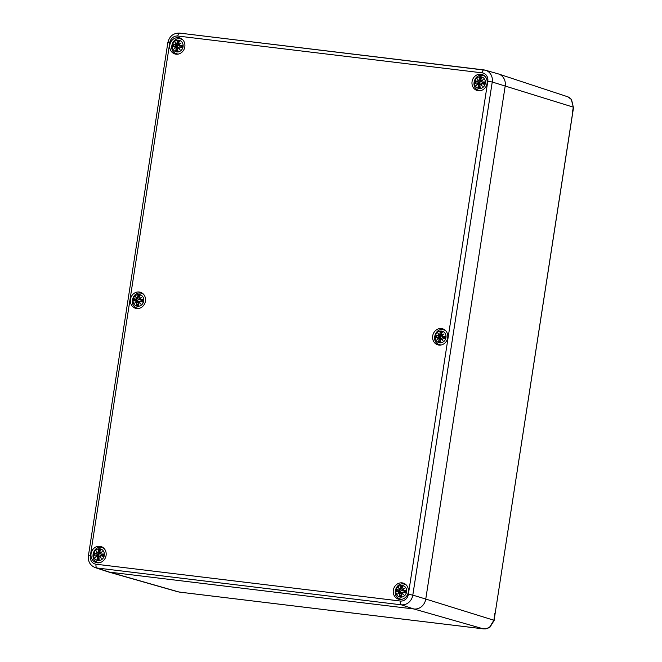 <?xml version="1.0" encoding="UTF-8"?>
<svg xmlns="http://www.w3.org/2000/svg" width="662" height="662" viewBox="0 0 662 662"><rect width="100%" height="100%" fill="white"/><g stroke="black" fill="none" stroke-linecap="round" stroke-linejoin="round"><path stroke-width="0.99" d="M571.314 99.408L573.309 107.153L571.546 99.565L567.764 96.801A3.053 1.324 110.5 0 0 567.748 96.793A9.864 8.879 107.1 0 1 571.314 99.408A3.053 1.134 -38.5 0 1 571.546 99.565A3.053 1.134 -38.5 0 1 571.571 99.59M572.423 114.236L495.151 613.384L573.59 107.161M494.878 613.252L493.877 620.244A3.053 0.48 11.2 0 1 494.125 620.501L489.946 627.179A3.053 0.852 -125.9 0 1 489.946 627.187A3.053 0.852 -125.9 0 1 489.607 627.204A9.864 8.879 107.1 0 1 485.378 628.875A3.053 1.241 83.5 0 0 485.577 628.9A3.053 1.241 83.5 0 0 485.809 628.817M485.378 628.875L483.459 628.875A3.053 1.324 96.9 0 0 483.55 628.892A3.053 1.324 96.9 0 0 483.657 628.892M179.344 592.085A3.053 1.299 -83.1 0 1 179.253 592.076A3.053 1.299 -83.1 0 1 179.17 592.06L177.325 591.613M181.942 592.399A3.053 1.316 96.9 0 0 182.025 592.416L177.929 591.811L108.179 571.877A11.312 10.187 107.1 0 0 109.602 572.167L413.899 608.982L109.602 572.167L179.17 592.06L480.686 628.536A3.053 1.316 -83.1 0 0 480.769 628.552A3.053 1.316 -83.1 0 0 480.86 628.561M489.946 627.187L485.585 628.9L483.55 628.892L182.033 592.416A3.053 1.316 96.9 0 0 182.124 592.416M496.781 73.581A11.312 10.187 107.1 0 1 498.552 73.979A11.312 10.187 107.1 0 1 505.197 85.961L425.765 599.052L493.877 620.244L489.607 627.204M572.158 114.104L573.309 107.153L492.238 82.022L412.807 595.113L408.363 594.311A7.654 6.893 107.1 0 1 400.336 601.03A3.393 1.456 96.9 0 0 401.213 604.803A11.047 9.947 -72.9 0 0 412.807 595.113L425.765 599.052A11.312 10.187 107.1 0 1 413.899 608.982A11.312 10.187 -72.9 0 0 425.765 599.052L505.197 85.961A11.312 10.187 -72.9 0 0 498.205 73.871L485.403 70.213A11.047 9.947 -72.9 0 0 484.021 69.932A3.393 1.456 -83.1 0 0 483.922 69.915A3.393 1.456 -83.1 0 0 482.102 72.845A7.654 6.893 107.1 0 1 487.795 81.227L492.238 82.022A11.047 9.947 -72.9 0 0 485.403 70.213L179.634 33.1A3.393 1.456 -83.1 0 1 179.725 33.117L483.823 69.907M478.295 90.752A8.374 7.539 107.1 0 1 477.112 90.504A8.374 7.539 107.1 0 1 472.37 80.284A8.374 7.539 107.1 0 1 482.035 74.5A8.374 7.539 107.1 0 1 486.951 84.066A8.374 7.539 107.1 0 1 478.295 90.752M438.923 345.067A8.374 7.539 107.1 0 1 437.739 344.819A8.374 7.539 107.1 0 1 432.998 334.6A8.374 7.539 107.1 0 1 442.663 328.815A8.374 7.539 107.1 0 1 447.578 338.381A8.374 7.539 107.1 0 1 438.923 345.067M399.558 599.383A8.374 7.539 107.1 0 1 398.375 599.135A8.374 7.539 107.1 0 1 393.625 588.915A8.374 7.539 107.1 0 1 403.29 583.131A8.374 7.539 107.1 0 1 408.214 592.697A8.374 7.539 107.1 0 1 399.558 599.383M97.289 562.816A8.374 7.539 107.1 0 1 96.106 562.568A8.374 7.539 107.1 0 1 91.364 552.348A8.374 7.539 107.1 0 1 101.029 546.555A8.374 7.539 107.1 0 1 105.953 556.13A8.374 7.539 107.1 0 1 97.289 562.816M136.662 308.5A8.374 7.539 107.1 0 1 135.478 308.252A8.374 7.539 107.1 0 1 130.737 298.032A8.374 7.539 107.1 0 1 140.402 292.248A8.374 7.539 107.1 0 1 145.317 301.814A8.374 7.539 107.1 0 1 136.662 308.5M176.034 54.185A8.374 7.539 107.1 0 1 174.851 53.936A8.374 7.539 107.1 0 1 170.109 43.717A8.374 7.539 107.1 0 1 179.774 37.933A8.374 7.539 107.1 0 1 184.69 47.498A8.374 7.539 107.1 0 1 176.034 54.185M181.14 38.52A8.374 7.539 -72.9 0 0 178.641 38.768M174.387 52.604A8.374 7.539 -72.9 0 0 176.307 54.218M141.767 292.836A8.374 7.539 -72.9 0 0 139.268 293.084M135.015 306.92A8.374 7.539 -72.9 0 0 136.943 308.533M102.395 547.151A8.374 7.539 -72.9 0 0 99.896 547.4M95.642 561.235A8.374 7.539 -72.9 0 0 97.571 562.841M404.656 583.718A8.374 7.539 -72.9 0 0 402.157 583.967M397.903 597.803A8.374 7.539 -72.9 0 0 399.831 599.408M444.028 329.403A8.374 7.539 -72.9 0 0 441.529 329.651M437.276 343.487A8.374 7.539 -72.9 0 0 439.204 345.101M483.401 75.087A8.374 7.539 -72.9 0 0 480.902 75.336M476.648 89.171A8.374 7.539 -72.9 0 0 478.568 90.785M400.336 601.03L96.04 564.214A7.654 6.893 107.1 0 1 90.346 555.84L88.41 555.757C87.872 561.508 90.131 565.456 95.196 567.607L107.832 571.769A11.312 10.187 -72.9 0 0 109.602 572.167L96.925 567.988L401.213 604.803L413.899 608.982L483.459 628.875L480.686 628.536M176.771 46.53A3.732 3.36 107.1 0 1 176.895 45.91M177.888 54.16A7.696 6.926 107.1 0 1 177.871 54.16L176.597 53.763A7.696 6.926 -72.9 0 0 178.525 54.036M182.869 39.91A7.696 6.926 -72.9 0 0 181.123 39.058L182.398 39.447A7.696 6.926 107.1 0 1 182.414 39.455M183.06 46.712A5.941 5.346 107.1 0 1 174.288 50.817A5.941 5.346 107.1 0 1 175.86 40.672A5.941 5.346 107.1 0 1 183.06 46.712M174.983 46.472L175.041 46.365A14.572 0.919 177.8 0 0 173.229 46.53L172.947 46.654A14.68 0.927 -2.2 0 1 174.983 46.472L175.488 47.027A14.572 7.638 143.4 0 0 174.048 48.922A14.572 2.449 -32.2 0 1 175.835 47.54L176.208 48.276A14.68 7.514 107.8 0 0 175.769 50.817A5.131 4.617 107.1 0 0 177.904 51.073A14.68 4.866 -93 0 1 177.664 48.45L178.194 47.821A14.572 5.478 41.2 0 0 180.014 49.642A14.572 1.804 -121.6 0 1 178.682 47.416L179.394 47.002A14.68 1.225 15.5 0 0 181.893 47.738L181.595 47.151A2.739 2.466 107.1 0 0 181.694 46.472L179.667 45.529A14.572 3.202 2 0 1 181.967 45.513L182.257 45.388A14.68 3.227 -178 0 0 179.642 45.397L181.57 46.506M179.642 45.397L179.079 44.826A14.572 3.087 -41.8 0 1 181.024 43.088A14.572 7.009 154.3 0 0 178.74 44.313L178.417 43.593A14.68 5.213 -72.2 0 1 179.427 41.234A5.131 4.617 107.1 0 0 177.292 40.978A14.68 7.166 85.2 0 0 176.961 43.419L176.382 44.031A14.572 0.919 -130.9 0 1 175.066 42.368A14.572 6.355 51.1 0 0 175.893 44.437L175.231 44.867A14.68 1.084 -160.1 0 0 173.312 44.304L176.828 45.885A2.739 2.466 107.1 0 0 176.721 46.522M179.079 44.826L179.005 44.793A14.456 3.062 138.2 0 1 180.345 43.584L181.024 43.088L180.345 43.584A14.456 6.951 -25.7 0 0 178.773 44.453L178.74 44.313M179.013 44.793L179.667 45.529M178.417 43.593L178.773 44.453M179.245 41.499L179.245 41.499A14.572 5.172 107.8 0 0 178.359 43.584L179.187 44.627M181.967 45.513L181.694 46.472M176.961 43.419L177.102 43.444A14.572 7.116 -94.8 0 1 177.391 41.276L177.292 40.978M176.382 44.031L177.102 43.444L178.31 43.742M175.066 42.368L175.438 42.989A14.456 0.91 49.1 0 0 176.373 44.164L175.066 42.368M175.231 44.867L175.893 44.437M177.391 41.276L178.616 42.931M176.382 44.172L178.533 45.256L176.828 45.885M179.046 45.115L178.533 45.256M176.655 44.379L176.059 44.437A14.456 6.306 -128.9 0 1 175.438 42.989M175.488 47.027L175.041 46.365L177.126 46.563L178.326 47.714M174.048 48.922L174.602 48.384A14.456 7.58 -36.6 0 1 175.637 47.085L176.969 47.523L175.869 47.416A14.456 2.433 147.8 0 0 174.602 48.384L174.048 48.922M176.208 48.276L175.877 47.416M177.681 49.567L175.769 50.817M175.984 47.424L178.161 47.656M177.664 48.45L177.606 48.45A14.572 4.824 87 0 0 177.805 50.767L177.805 50.767M178.194 47.821L177.606 48.45M179.394 47.002L178.682 47.416M181.653 47.548A14.572 1.216 -164.5 0 1 179.46 46.903L181.595 47.151M179.518 48.996L178.599 47.441A14.456 1.787 58.4 0 0 179.51 48.98L180.014 49.642L179.51 48.98A14.456 5.437 -138.8 0 1 178.277 47.714L178.392 47.722M137.398 300.846A3.732 3.36 107.1 0 1 137.522 300.225M138.524 308.475A7.696 6.926 107.1 0 1 138.507 308.467L137.224 308.078A7.696 6.926 -72.9 0 0 139.152 308.351M143.025 293.762A7.696 6.926 107.1 0 1 143.042 293.771L141.751 293.374C132.93 290.254 128.18 305.695 137.224 308.078M143.695 301.02A5.941 5.346 107.1 0 1 134.924 305.132A5.941 5.346 107.1 0 1 136.488 294.987A5.941 5.346 107.1 0 1 143.695 301.02M135.611 300.788L135.669 300.68A14.572 0.919 177.8 0 0 133.856 300.846L133.575 300.97A14.68 0.927 -2.2 0 1 135.611 300.788L136.124 301.342A14.572 7.638 143.4 0 0 134.684 303.237A14.572 2.449 -32.2 0 1 136.463 301.847L136.835 302.584A14.68 7.514 107.8 0 0 136.405 305.124A5.131 4.617 107.1 0 0 138.54 305.389A14.68 4.866 -93 0 1 138.3 302.766L138.821 302.137A14.572 5.478 41.2 0 0 140.642 303.957A14.572 1.804 -121.6 0 1 139.31 301.731L140.03 301.318A14.68 1.225 15.5 0 0 142.52 302.054L142.222 301.467A2.739 2.466 107.1 0 0 142.33 300.788L140.303 299.845A14.572 3.202 2 0 1 142.603 299.828L142.884 299.704A14.68 3.227 -178 0 0 140.278 299.712L142.198 300.821M140.278 299.712L139.715 299.133A14.572 3.087 -41.8 0 1 141.651 297.404A14.572 7.009 154.3 0 0 139.368 298.628L139.045 297.908A14.68 5.213 -72.2 0 1 140.063 295.55A5.131 4.617 107.1 0 0 137.928 295.285A14.68 7.166 85.2 0 0 137.588 297.735L137.009 298.347A14.572 0.919 -130.9 0 1 135.693 296.684A14.572 6.355 51.1 0 0 136.521 298.752L135.859 299.174A14.68 1.084 -160.1 0 0 133.939 298.62L137.456 300.2A2.739 2.466 107.1 0 0 137.357 300.838M139.715 299.133L140.303 299.845M139.045 297.908L139.409 298.769A14.456 6.951 -25.7 0 1 140.965 297.9L141.651 297.404L140.973 297.9A14.456 3.062 138.2 0 0 139.632 299.108L141.006 297.867M139.872 295.815L139.872 295.815A14.572 5.172 107.8 0 0 138.987 297.9L139.814 298.943M142.603 299.828L142.33 300.788M137.588 297.735L137.737 297.759A14.572 7.116 -94.8 0 1 138.019 295.591L137.928 295.285M137.009 298.347L137.737 297.759L138.937 298.057M135.859 299.174L136.678 298.752A14.456 6.306 -128.9 0 1 136.066 297.304L135.693 296.684L136.066 297.304A14.456 0.91 49.1 0 0 137.001 298.479L139.161 299.572L137.456 300.2M138.019 295.591L139.243 297.246M139.674 299.431L139.161 299.572M137.282 298.694L136.686 298.752M136.124 301.342L135.669 300.68L133.84 300.846M135.76 300.68L137.754 300.879L138.954 302.029M134.684 303.237L135.23 302.7L134.684 303.237M136.835 302.584L136.496 301.731A14.456 2.433 147.8 0 0 135.23 302.7M138.308 303.875L136.405 305.124M136.281 301.4L136.786 301.756M138.788 301.971L136.504 301.731L135.197 302.724M138.3 302.766L138.234 302.766A14.572 4.824 87 0 0 138.441 305.083L138.441 305.083M138.821 302.137L138.234 302.766L138.441 305.157M140.03 301.318L139.31 301.731M142.289 301.864A14.572 1.216 -164.5 0 1 140.087 301.218L142.222 301.467M140.154 303.312L139.227 301.756A14.456 1.787 58.4 0 0 140.137 303.295L140.642 303.957L140.137 303.295A14.456 5.437 -138.8 0 1 138.904 302.021L139.417 302.079M98.034 555.153A3.732 3.36 107.1 0 1 98.158 554.533M99.151 562.791A7.696 6.926 107.1 0 1 99.135 562.783L97.852 562.394A7.696 6.926 -72.9 0 0 99.78 562.667M104.133 548.541A7.696 6.926 -72.9 0 0 102.378 547.681L103.661 548.078A7.696 6.926 107.1 0 1 103.677 548.086M104.323 555.335A5.941 5.346 107.1 0 1 95.551 559.44A5.941 5.346 107.1 0 1 97.124 549.303A5.941 5.346 107.1 0 1 104.323 555.335M96.238 555.095L96.304 554.996A14.572 0.919 177.8 0 0 94.492 555.161L94.203 555.286A14.68 0.927 -2.2 0 1 96.238 555.095L96.751 555.658A14.572 7.638 143.4 0 0 95.311 557.545A14.572 2.449 -32.2 0 1 97.099 556.163L97.463 556.899A14.68 7.514 107.8 0 0 97.033 559.44A5.131 4.617 107.1 0 0 99.168 559.696A14.68 4.866 -93 0 1 98.928 557.081L99.457 556.452A14.572 5.478 41.2 0 0 101.269 558.273A14.572 1.804 -121.6 0 1 99.937 556.047L100.657 555.633A14.68 1.225 15.5 0 0 103.156 556.37L102.85 555.782A2.739 2.466 107.1 0 0 102.958 555.104L100.93 554.152A14.572 3.202 2 0 1 103.231 554.144L103.52 554.02A14.68 3.227 -178 0 0 100.905 554.028L102.825 555.137M100.905 554.028L100.343 553.449A14.572 3.087 -41.8 0 1 102.287 551.719A14.572 7.009 154.3 0 0 99.995 552.944L99.681 552.224A14.68 5.213 -72.2 0 1 100.69 549.857A5.131 4.617 107.1 0 0 98.555 549.601A14.68 7.166 85.2 0 0 98.216 552.05L97.637 552.662A14.572 0.919 -130.9 0 1 96.321 550.991A14.572 6.355 51.1 0 0 97.157 553.068L96.486 553.49A14.68 1.084 -160.1 0 0 94.567 552.936L98.092 554.508A2.739 2.466 107.1 0 0 97.984 555.153M100.343 553.449L100.93 554.152M101.609 552.207L102.287 551.719L101.609 552.207A14.456 3.062 138.2 0 0 100.268 553.424L100.276 553.424M99.681 552.224L99.995 552.944M100.533 550.048L99.614 552.216L100.045 553.093A14.456 6.951 -25.7 0 1 101.6 552.216M100.5 550.13L100.5 550.13A14.572 5.172 107.8 0 0 99.623 552.207M103.231 554.144L102.958 555.104M98.216 552.05L98.365 552.075A14.572 7.116 -94.8 0 1 98.655 549.907L98.555 549.601M97.637 552.662L98.365 552.075L99.573 552.373M96.486 553.49L97.306 553.068A14.456 6.306 -128.9 0 1 96.702 551.62L96.321 550.991L96.702 551.62A14.456 0.91 49.1 0 0 97.628 552.795L99.788 553.887L98.092 554.508M97.918 553.01L97.157 553.068M98.655 549.907L99.871 551.562M100.31 553.746L99.788 553.887M96.751 555.658L96.304 554.996L98.381 555.186L99.581 556.337M95.311 557.545L95.866 557.015L95.311 557.545M97.463 556.899L97.124 556.047A14.456 2.433 147.8 0 0 95.866 557.015M98.944 558.19L97.033 559.44M95.866 557.007A14.456 7.58 -36.6 0 1 96.9 555.708L98.233 556.146L97.132 556.047M97.24 556.055L99.416 556.279M98.928 557.081L98.861 557.081A14.572 4.824 87 0 0 99.068 559.398L99.068 559.398M99.457 556.452L98.861 557.081L99.068 559.464M100.657 555.633L99.937 556.047M102.916 556.179A14.572 1.216 -164.5 0 1 100.715 555.534L102.85 555.782M100.773 557.611L99.854 556.072A14.456 1.787 58.4 0 0 100.773 557.611M100.765 557.603A14.456 5.437 -138.8 0 1 99.532 556.337L100.045 556.394M479.031 83.098A3.732 3.36 107.1 0 1 479.156 82.477M480.149 90.727A7.696 6.926 107.1 0 1 480.132 90.727L478.858 90.33A7.696 6.926 -72.9 0 0 480.786 90.611M484.658 76.014A7.696 6.926 107.1 0 1 484.675 76.022L483.384 75.625C474.563 72.506 469.813 87.955 478.858 90.33M485.32 83.28A5.941 5.346 107.1 0 1 476.549 87.384A5.941 5.346 107.1 0 1 478.121 77.239A5.941 5.346 107.1 0 1 485.32 83.28M477.244 83.04L477.294 82.932A14.572 0.919 177.8 0 0 475.49 83.098L475.208 83.222A14.68 0.927 -2.2 0 1 477.244 83.04L477.757 83.602A14.572 7.638 143.4 0 0 476.309 85.489A14.572 2.449 -32.2 0 1 478.096 84.107L478.469 84.844A14.68 7.514 107.8 0 0 478.03 87.384A5.131 4.617 107.1 0 0 480.165 87.641A14.68 4.866 -93 0 1 479.925 85.017L480.455 84.388A14.572 5.478 41.2 0 0 482.275 86.209A14.572 1.804 -121.6 0 1 480.943 83.983L481.655 83.569A14.68 1.225 15.5 0 0 484.154 84.306L483.856 83.718A2.739 2.466 107.1 0 0 483.955 83.04L481.928 82.096A14.572 3.202 2 0 1 484.228 82.08L484.518 81.956A14.68 3.227 -178 0 0 481.903 81.964L483.831 83.073M481.903 81.964L481.34 81.393A14.572 3.087 -41.8 0 1 483.285 79.655A14.572 7.009 154.3 0 0 481.001 80.888L480.678 80.16A14.68 5.213 -72.2 0 1 481.696 77.802A5.131 4.617 107.1 0 0 479.553 77.545A14.68 7.166 85.2 0 0 479.222 79.986L478.643 80.599A14.572 0.919 -130.9 0 1 477.327 78.935A14.572 6.355 51.1 0 0 478.154 81.004L477.492 81.434A14.68 1.084 -160.1 0 0 475.573 80.872L479.089 82.452A2.739 2.466 107.1 0 0 478.982 83.089M481.34 81.393L481.928 82.096M480.678 80.16L481.034 81.021A14.456 6.951 -25.7 0 1 482.598 80.152L483.285 79.655L482.606 80.152A14.456 3.062 138.2 0 0 481.266 81.36L482.639 80.119M481.506 78.066L481.506 78.066A14.572 5.172 107.8 0 0 480.62 80.152L481.448 81.194M484.228 82.08L483.955 83.04M479.222 79.986L479.371 80.011A14.572 7.116 -94.8 0 1 479.652 77.843L479.553 77.545M478.643 80.599L479.371 80.011L480.571 80.309M477.492 81.434L478.312 81.004A14.456 6.306 -128.9 0 1 477.699 79.556L477.327 78.935L477.699 79.556A14.456 0.91 49.1 0 0 478.634 80.731L480.794 81.823L479.089 82.452M479.652 77.843L480.877 79.498M481.307 81.683L480.794 81.823M478.916 80.946L478.32 81.004M477.757 83.602L477.302 82.932L475.473 83.098M477.393 82.94L479.387 83.131L480.587 84.281M476.309 85.489L476.863 84.951L476.309 85.489M478.469 84.844L478.129 83.983A14.456 2.433 147.8 0 0 476.863 84.951M479.942 86.134L478.03 87.384M477.914 83.652L478.419 84.008M480.422 84.223L478.138 83.983L476.822 84.984M479.925 85.017L479.867 85.017A14.572 4.824 87 0 0 480.074 87.334L480.074 87.334M480.455 84.388L479.867 85.017L480.074 87.409M481.655 83.569L480.943 83.983M483.914 84.115A14.572 1.216 -164.5 0 1 481.721 83.47L483.856 83.718M481.779 85.564L480.86 84.008A14.456 1.787 58.4 0 0 481.771 85.547L482.275 86.209L481.771 85.547A14.456 5.437 -138.8 0 1 480.538 84.281L481.051 84.331M439.659 337.413A3.732 3.36 107.1 0 1 439.783 336.793M440.784 345.043A7.696 6.926 107.1 0 1 440.768 345.034L439.485 344.645A7.696 6.926 -72.9 0 0 441.413 344.919M445.758 330.793A7.696 6.926 -72.9 0 0 444.012 329.941L445.286 330.33A7.696 6.926 107.1 0 1 445.303 330.338M445.956 337.595A5.941 5.346 107.1 0 1 437.185 341.7A5.941 5.346 107.1 0 1 438.749 331.554A5.941 5.346 107.1 0 1 445.956 337.595M437.872 337.355L437.93 337.248A14.572 0.919 177.8 0 0 436.117 337.413L435.836 337.537A14.68 0.927 -2.2 0 1 437.872 337.355L438.385 337.91A14.572 7.638 143.4 0 0 436.945 339.805A14.572 2.449 -32.2 0 1 438.724 338.414L439.096 339.159A14.68 7.514 107.8 0 0 438.666 341.691A5.131 4.617 107.1 0 0 440.801 341.956A14.68 4.866 -93 0 1 440.561 339.333L441.082 338.704A14.572 5.478 41.2 0 0 442.903 340.525A14.572 1.804 -121.6 0 1 441.571 338.299L442.29 337.885A14.68 1.225 15.5 0 0 444.781 338.621L444.483 338.034A2.739 2.466 107.1 0 0 444.591 337.355L442.564 336.412A14.572 3.202 2 0 1 444.864 336.395L445.145 336.271A14.68 3.227 -178 0 0 442.539 336.279L444.459 337.388M442.539 336.279L441.976 335.7A14.572 3.087 -41.8 0 1 443.921 333.971A14.572 7.009 154.3 0 0 441.628 335.195L441.314 334.476A14.68 5.213 -72.2 0 1 442.324 332.117A5.131 4.617 107.1 0 0 440.189 331.852A14.68 7.166 85.2 0 0 439.849 334.302L439.27 334.914A14.572 0.919 -130.9 0 1 437.954 333.251A14.572 6.355 51.1 0 0 438.782 335.32L438.12 335.75A14.68 1.084 -160.1 0 0 436.2 335.187L439.717 336.768A2.739 2.466 107.1 0 0 439.618 337.405M441.976 335.7L442.564 336.412M443.234 334.467L443.921 333.971L443.234 334.467A14.456 3.062 138.2 0 0 441.902 335.675L441.91 335.675M441.314 334.476L441.628 335.195M442.166 332.307L441.24 334.467L441.678 335.344A14.456 6.951 -25.7 0 1 443.226 334.467M442.133 332.382L442.133 332.382A14.572 5.172 107.8 0 0 441.256 334.467M444.864 336.395L444.591 337.355M439.849 334.302L439.998 334.327A14.572 7.116 -94.8 0 1 440.28 332.159L440.189 331.852M439.27 334.914L439.998 334.327L441.198 334.624M438.12 335.75L438.939 335.32A14.456 6.306 -128.9 0 1 438.327 333.871L437.954 333.251L438.327 333.871A14.456 0.91 49.1 0 0 439.262 335.046L441.422 336.139L439.717 336.768M439.543 335.262L438.782 335.32M440.28 332.159L441.504 333.813M441.935 335.998L441.422 336.139M438.385 337.91L437.93 337.248L436.101 337.413M438.021 337.248L440.015 337.446L441.215 338.596M439.096 339.159L438.757 338.299A14.456 2.433 147.8 0 0 437.491 339.267L436.945 339.805L437.491 339.267A14.456 7.58 -36.6 0 1 438.525 337.959L439.047 338.323M440.569 340.45L438.666 341.691M441.049 338.539L438.765 338.299M440.561 339.333L440.495 339.333A14.572 4.824 87 0 0 440.702 341.65L440.702 341.65M441.082 338.704L440.495 339.333L440.702 341.724M442.29 337.885L441.571 338.299M444.55 338.431A14.572 1.216 -164.5 0 1 442.348 337.786L444.483 338.034M442.406 339.863L442.903 340.525L442.406 339.863A14.456 1.787 58.4 0 1 441.488 338.323L442.224 337.761M442.398 339.863A14.456 5.437 -138.8 0 1 441.165 338.588L441.289 338.605M400.295 591.72A3.732 3.36 107.1 0 1 400.419 591.1M401.412 599.358A7.696 6.926 107.1 0 1 401.395 599.35L400.121 598.961A7.696 6.926 -72.9 0 0 402.041 599.234M406.394 585.109A7.696 6.926 -72.9 0 0 404.639 584.248L405.922 584.645A7.696 6.926 107.1 0 1 405.938 584.654M406.584 591.902A5.941 5.346 107.1 0 1 397.812 596.007A5.941 5.346 107.1 0 1 399.385 585.87A5.941 5.346 107.1 0 1 406.584 591.902M398.499 591.663L398.557 591.563A14.572 0.919 177.8 0 0 396.753 591.729L396.464 591.853A14.68 0.927 -2.2 0 1 398.499 591.663L399.012 592.225A14.572 7.638 143.4 0 0 397.572 594.12A14.572 2.449 -32.2 0 1 399.36 592.73L399.732 593.466A14.68 7.514 107.8 0 0 399.294 596.007A5.131 4.617 107.1 0 0 401.429 596.272A14.68 4.866 -93 0 1 401.189 593.649L401.718 593.02A14.572 5.478 41.2 0 0 403.53 594.84A14.572 1.804 -121.6 0 1 402.198 592.614L402.918 592.2A14.68 1.225 15.5 0 0 405.417 592.937L405.111 592.349A2.739 2.466 107.1 0 0 405.218 591.671L403.191 590.719A14.572 3.202 2 0 1 405.492 590.711L405.781 590.587A14.68 3.227 -178 0 0 403.166 590.595L405.086 591.704M403.166 590.595L402.604 590.016A14.572 3.087 -41.8 0 1 404.548 588.286A14.572 7.009 154.3 0 0 402.256 589.511L401.942 588.791A14.68 5.213 -72.2 0 1 402.951 586.433A5.131 4.617 107.1 0 0 400.816 586.168A14.68 7.166 85.2 0 0 400.477 588.617L399.898 589.23A14.572 0.919 -130.9 0 1 398.59 587.558A14.572 6.355 51.1 0 0 399.418 589.635L398.747 590.057A14.68 1.084 -160.1 0 0 396.828 589.503L400.353 591.075A2.739 2.466 107.1 0 0 400.245 591.72M402.604 590.016L403.191 590.719M401.942 588.791L402.297 589.652A14.456 6.951 -25.7 0 1 403.861 588.783L404.548 588.286L403.87 588.775A14.456 3.062 138.2 0 0 402.529 589.991L402.537 589.991M402.769 586.697L402.769 586.697A14.572 5.172 107.8 0 0 401.884 588.783L402.703 589.825M405.492 590.711L405.218 591.671M400.477 588.617L400.626 588.642A14.572 7.116 -94.8 0 1 400.915 586.474L400.816 586.168M399.898 589.23L400.626 588.642L401.834 588.94M398.747 590.057L399.567 589.635A14.456 6.306 -128.9 0 1 398.963 588.187L398.59 587.558L398.963 588.187A14.456 0.91 49.1 0 0 399.889 589.362L398.946 588.17M400.915 586.474L402.132 588.129M399.898 589.37L402.049 590.454L400.353 591.075M402.57 590.314L402.049 590.454M400.179 589.577L399.583 589.635M399.012 592.225L398.565 591.563L396.728 591.729M398.648 591.563L400.642 591.762L401.842 592.912M399.732 593.466L399.393 592.614A14.456 2.433 147.8 0 0 398.127 593.582L397.572 594.12L398.127 593.582A14.456 7.58 -36.6 0 1 399.161 592.275M398.085 593.607L399.393 592.614L401.677 592.846M401.205 594.757L399.294 596.007M401.189 593.649L401.122 593.649A14.572 4.824 87 0 0 401.329 595.966L401.329 595.966M401.718 593.02L401.122 593.649L401.329 596.04M402.918 592.2L402.198 592.614M405.177 592.747A14.572 1.216 -164.5 0 1 402.976 592.101L405.111 592.349M402.852 592.076L402.115 592.631A14.456 1.787 58.4 0 0 403.034 594.178L403.53 594.84L403.034 594.178A14.456 5.437 -138.8 0 1 401.793 592.904L401.917 592.912M96.04 564.214A3.393 1.456 96.9 0 0 96.925 567.988A11.047 9.947 -72.9 0 1 95.196 567.607M90.346 555.84L169.778 42.749L167.842 42.666L88.41 555.757M169.778 42.749A7.654 6.893 107.1 0 1 177.813 36.038A3.393 1.456 -83.1 0 1 179.634 33.1C173.32 33.026 169.389 36.211 167.842 42.666M177.813 36.038L482.102 72.845M487.795 81.227L408.363 594.311M182.257 45.388A5.131 4.617 107.1 0 1 181.893 47.738M172.947 46.654A5.131 4.617 107.1 0 1 173.312 44.304M173.543 44.495A14.572 1.076 19.9 0 1 175.256 44.991L177.027 45.959M175.96 50.544A14.572 7.456 -72.2 0 1 176.357 48.301L177.615 48.69M175.215 46.381L176.936 46.555M181.827 45.579A4.551 4.096 107.1 0 1 181.537 47.49M177.507 41.565A4.551 4.096 107.1 0 1 179.129 41.731M173.56 46.497A4.551 4.096 107.1 0 1 173.858 44.619M177.78 50.552A4.551 4.096 107.1 0 1 176.15 50.329M179.46 46.903L181.471 47.101M143.497 294.226A7.696 6.926 -72.9 0 0 141.751 293.374M142.884 299.704A5.131 4.617 107.1 0 1 142.52 302.054M133.575 300.97A5.131 4.617 107.1 0 1 133.939 298.62M134.171 298.81A14.572 1.076 19.9 0 1 135.884 299.307L137.663 300.267M135.238 302.691A14.456 7.58 -36.6 0 1 136.264 301.392M136.587 304.859A14.572 7.456 -72.2 0 1 136.984 302.617L138.242 303.006M135.842 300.697L137.564 300.871M142.462 299.894A4.551 4.096 107.1 0 1 142.165 301.806M138.135 295.881A4.551 4.096 107.1 0 1 139.756 296.046M134.187 300.813A4.551 4.096 107.1 0 1 134.485 298.926M138.408 304.868A4.551 4.096 107.1 0 1 136.777 304.644M140.087 301.218L142.107 301.417M103.52 554.02A5.131 4.617 107.1 0 1 103.156 556.37M94.203 555.286A5.131 4.617 107.1 0 1 94.567 552.936M94.807 553.126A14.572 1.076 19.9 0 1 96.511 553.622L98.29 554.582M97.215 559.175A14.572 7.456 -72.2 0 1 97.612 556.924L98.87 557.321M96.47 555.013L98.199 555.186M103.09 554.21A4.551 4.096 107.1 0 1 102.792 556.121M98.77 550.188A4.551 4.096 107.1 0 1 100.392 550.362M94.823 555.128A4.551 4.096 107.1 0 1 95.121 553.242M99.035 559.183A4.551 4.096 107.1 0 1 97.413 558.96M100.715 555.534L102.734 555.732M485.13 76.478A7.696 6.926 -72.9 0 0 483.384 75.625M484.518 81.956A5.131 4.617 107.1 0 1 484.154 84.306M475.208 83.222A5.131 4.617 107.1 0 1 475.573 80.872M475.804 81.062A14.572 1.076 19.9 0 1 477.517 81.558L479.288 82.527M476.872 84.943A14.456 7.58 -36.6 0 1 477.898 83.652M478.221 87.111A14.572 7.456 -72.2 0 1 478.618 84.868L479.876 85.257M477.476 82.957L479.197 83.122M484.096 82.146A4.551 4.096 107.1 0 1 483.798 84.057M479.768 78.133A4.551 4.096 107.1 0 1 481.39 78.298M475.821 83.064A4.551 4.096 107.1 0 1 476.119 81.186M480.041 87.119A4.551 4.096 107.1 0 1 478.411 86.896M481.721 83.47L483.732 83.677M445.145 336.271A5.131 4.617 107.1 0 1 444.781 338.621M435.836 337.537A5.131 4.617 107.1 0 1 436.2 335.187M436.44 335.377A14.572 1.076 19.9 0 1 438.145 335.874L439.924 336.834M438.848 341.427A14.572 7.456 -72.2 0 1 439.245 339.184L440.503 339.573M438.103 337.264L439.825 337.438M444.723 336.462A4.551 4.096 107.1 0 1 444.425 338.373M440.396 332.448A4.551 4.096 107.1 0 1 442.017 332.614M436.457 337.38A4.551 4.096 107.1 0 1 436.746 335.493M440.669 341.435A4.551 4.096 107.1 0 1 439.038 341.211M442.348 337.786L444.368 337.984M405.781 590.587A5.131 4.617 107.1 0 1 405.417 592.937M396.464 591.853A5.131 4.617 107.1 0 1 396.828 589.503M397.068 589.693A14.572 1.076 19.9 0 1 398.772 590.19L400.551 591.149M399.476 595.742A14.572 7.456 -72.2 0 1 399.873 593.491L401.139 593.888M398.739 591.58L400.46 591.754M405.351 590.777A4.551 4.096 107.1 0 1 405.053 592.689M401.031 586.764A4.551 4.096 107.1 0 1 402.653 586.929M397.084 591.696A4.551 4.096 107.1 0 1 397.382 589.809M401.296 595.75A4.551 4.096 107.1 0 1 399.674 595.527M402.976 592.101L404.995 592.3M495.151 613.384L494.125 620.501M567.45 96.685L498.552 73.979M181.123 39.058C172.302 35.938 167.552 51.388 176.597 53.763M180.378 43.551L179.005 44.793M179.27 41.425L178.351 43.584M175.124 46.365L173.212 46.53M174.561 48.417L175.852 47.424M178.285 47.705L177.598 48.45L177.813 50.842M178.599 47.432L179.328 46.878M178.616 44.404L179.129 44.677M139.897 295.74L138.979 297.9M136.058 297.288L137.001 298.471M138.912 302.021L138.226 302.766M139.227 301.748L139.963 301.193M139.252 298.719L139.756 298.992M102.378 547.681C93.565 544.569 88.816 560.011 97.852 562.394M101.642 552.174L100.268 553.415M96.685 551.603L97.628 552.787M96.387 554.996L94.467 555.161M95.825 557.04L97.115 556.055M99.54 556.337L98.861 557.081M99.854 556.063L100.591 555.509M99.879 553.027L100.384 553.308M481.531 77.992L480.612 80.152M477.691 79.548L478.626 80.731M480.546 84.273L479.859 85.017M480.86 84L481.588 83.445M480.885 80.971L481.39 81.244M444.012 329.941C435.191 326.821 430.441 342.262 439.485 344.645M443.275 334.434L441.902 335.667M438.318 333.855L439.262 335.038M437.458 339.292L438.749 338.307M441.173 338.588L440.487 339.333M442.415 339.879L441.488 338.323M441.513 335.286L442.017 335.56M404.639 584.248C395.826 581.137 391.077 596.578 400.121 598.961M403.903 588.741L402.529 589.983M402.794 586.615L401.875 588.783M401.801 592.904L401.122 593.649M403.042 594.195L402.115 592.639M402.14 589.594L402.645 589.875"/></g></svg>
